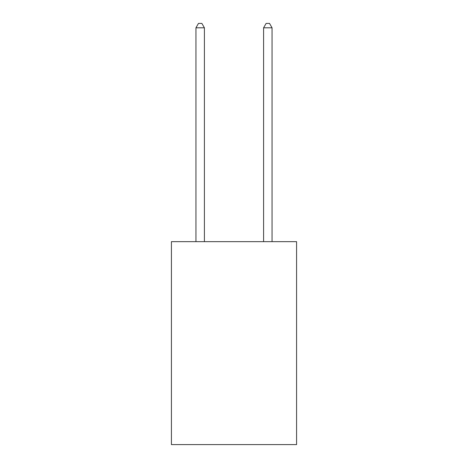 <?xml version="1.0" encoding="UTF-8"?>
<svg xmlns="http://www.w3.org/2000/svg" width="468" height="468" viewBox="0 0 468 468"><rect width="100%" height="100%" fill="white"/><g stroke="black" fill="none" stroke-linecap="round" stroke-linejoin="round"><path stroke-width="0.7" d="M296.577 241.646L296.577 444.6L171.423 444.6L171.423 241.646L296.577 241.646M204.405 241.646L204.405 27.799L195.946 27.799L195.946 241.646M195.946 27.799L198.485 23.4L201.866 23.4L204.405 27.799M272.054 241.646L272.054 27.799L263.595 27.799L263.595 241.646M263.595 27.799L266.134 23.4L269.515 23.4L272.054 27.799"/></g></svg>
